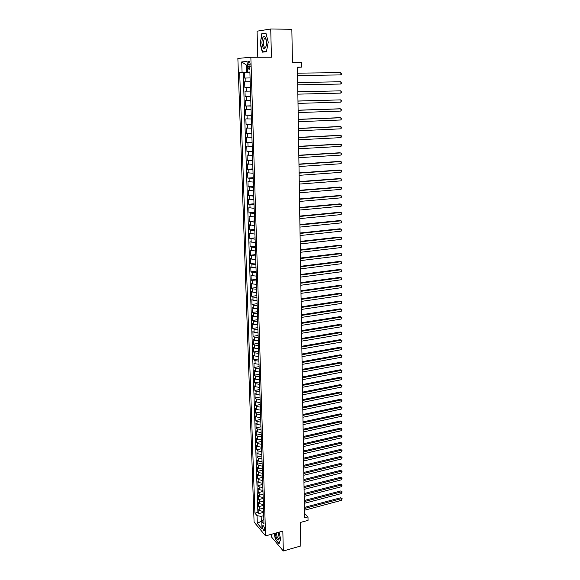 <?xml version="1.0" encoding="UTF-8"?>
<svg xmlns="http://www.w3.org/2000/svg" width="580" height="580" viewBox="0 0 580 580"><rect width="100%" height="100%" fill="white"/><g stroke="black" fill="none" stroke-linecap="round" stroke-linejoin="round"><path stroke-width="0.87" d="M264.596 529.315C264.248 526.749 263.646 525.538 262.791 525.683L262.566 526.901C262.907 529.453 263.508 530.664 264.371 530.526L264.596 529.315M271.396 534.289L271.476 536.942L283.308 551L300.795 545.968L300.389 522.457L308.038 520.361L307.994 516.903L304.442 513.235M237.865 58.42L254.083 522.065L265.567 535.898L250.85 57.261L237.865 58.42M250.85 57.261L271.418 57.203L270.737 29L257.063 31.182L257.803 57.246M270.737 29L291.849 29.276L292.421 62.415L301.455 62.357L301.52 67.113L297.438 67.15L304.514 517.853L307.994 516.903M250.074 77.93L244.535 78.061L244.354 72.406L249.9 72.34M244.666 81.816L250.198 81.722L244.666 81.816L244.847 87.428L250.371 87.319M250.487 91.111L244.97 91.161L245.159 96.744L250.661 96.606M250.777 100.463L245.275 100.456L245.463 106.002L250.951 105.835M251.067 109.75L245.579 109.693L245.768 115.203L251.234 115.007M251.357 118.98L245.884 118.871L246.065 124.352L251.517 124.127M251.648 128.158L246.188 127.991L246.369 133.444L251.8 133.19M251.93 137.279L246.486 137.061L246.667 142.477L252.082 142.201M252.213 146.349L246.783 146.08L246.964 151.46L252.365 151.155M252.496 155.36L247.08 155.041L247.254 160.392L252.641 160.058M252.771 164.314L247.377 163.944L247.551 169.266L252.916 168.91M253.054 173.224L247.667 172.804L247.841 178.089L253.192 177.712M253.329 182.069L247.957 181.605L248.131 186.862L253.467 186.456M253.605 190.871L248.247 190.356L248.421 195.583L253.736 195.148M253.873 199.614L248.537 199.056L248.704 204.247L254.004 203.79M254.149 208.314L248.82 207.698L248.987 212.867L254.272 212.381M254.417 216.956L249.103 216.296L249.269 221.43L254.54 220.929M254.685 225.548L249.386 224.844L249.552 229.948L254.808 229.419M254.954 234.088L249.668 233.341L249.835 238.416L255.069 237.865M255.214 242.585L249.944 241.787L250.111 246.833L255.331 246.261M255.483 251.024L250.219 250.19L250.386 255.207L255.591 254.606M255.744 259.419L251.706 259.115L250.495 258.542L250.661 263.523L255.852 262.907M256.005 267.764L251.974 267.445L250.77 266.844L250.937 271.802L256.106 271.157M256.258 276.065L252.249 275.725L251.046 275.094L251.205 280.024L256.367 279.357M256.519 284.316L252.518 283.954L251.314 283.301L251.481 288.202L256.621 287.52M256.773 292.516L252.779 292.139L251.582 291.464L251.749 296.337L256.875 295.626M257.027 300.672L253.047 300.281L251.85 299.577L252.01 304.427L257.121 303.695M257.281 308.777L253.308 308.371L252.119 307.646L252.278 312.468L257.375 311.714M257.535 316.847L253.576 316.419L252.387 315.665L252.539 320.457L257.621 319.689M257.788 324.858L253.837 324.423L252.648 323.647L252.807 328.411L257.868 327.62M258.035 332.833L254.091 332.376L252.909 331.579L253.069 336.313L258.114 335.501M258.281 340.757L254.352 340.293L253.17 339.467L253.322 344.179L258.361 343.345M258.528 348.638L254.606 348.16L253.431 347.311L253.583 351.995L258.607 351.139M258.774 356.482L254.867 355.982L253.685 355.112L253.844 359.767L258.847 358.897M259.013 364.276L255.12 363.762L253.946 362.863L254.098 367.502L259.086 366.603M259.26 372.026L255.367 371.497L254.2 370.576L254.352 375.188L259.325 374.274M259.499 379.733L255.62 379.189L254.453 378.247L254.606 382.829L259.564 381.901M259.738 387.397L255.867 386.838L254.7 385.881L254.852 390.434L259.804 389.485M259.978 395.016L256.121 394.451L254.954 393.465L255.106 397.996L260.036 397.032M260.21 402.6L256.367 402.012L255.2 401.012L255.352 405.514L260.275 404.528M260.449 410.14L256.614 409.538L255.454 408.516L255.599 412.996L260.507 411.988M260.681 417.636L256.853 417.027L255.7 415.976L255.845 420.435L260.739 419.412M260.913 425.089L257.099 424.466L255.939 423.4L256.092 427.83L260.964 426.793M261.145 432.506L257.339 431.868L256.186 430.78L256.331 435.188L261.196 434.13M261.377 439.879L257.578 439.234L256.425 438.125L256.57 442.511L261.421 441.431M261.602 447.216L257.817 446.557L256.672 445.425L256.817 449.79L261.652 448.695M261.834 454.51L258.056 453.836L256.911 452.69L257.049 457.025L261.877 455.916M262.058 461.767L258.288 461.078L257.15 459.911L257.288 464.225L262.102 463.101M262.283 468.988L258.528 468.285L257.382 467.096L257.527 471.388L262.32 470.242M262.508 476.165L258.76 475.448L257.621 474.244L257.759 478.514L262.544 477.354M262.733 483.307L258.992 482.575L257.853 481.349L257.998 485.598L262.762 484.423M262.95 490.404L259.224 489.665L258.086 488.425L258.231 492.645L262.986 491.456M263.175 497.473L259.456 496.719L258.325 495.458L258.462 499.655L263.204 498.452M263.392 504.498L259.68 503.737L258.55 502.454L258.687 506.63L263.421 505.412M247.885 64.257L247.957 66.388C248.167 68.716 248.704 69.622 249.545 69.114L250.118 64.097C249.9 61.777 249.371 60.864 248.53 61.371L247.885 64.257L250.118 64.242M263.842 518.875L261.776 521.239L263.994 523.856L249.893 72.014L247.392 72.13L249.9 72.159M261.776 521.239L262.022 528.946L257.295 523.29L257.041 515.671L254.903 513.155L239.678 72.5L242.077 72.384L241.722 61.915L247.051 61.502L247.392 72.13M244.354 72.406L243.201 72.464L257.89 512.372L258.919 513.568L263.639 512.328M263.61 511.488L259.912 510.712L258.781 509.414L258.919 513.568M263.523 508.696L259.818 507.928L258.687 506.63M263.305 501.693L259.594 500.932L258.462 499.655M263.088 494.646L259.361 493.906L258.231 492.645M262.863 487.57L259.13 486.837L257.998 485.598M262.638 480.45L258.898 479.733L257.759 478.514M262.421 473.295L258.665 472.591L257.527 471.388M262.196 466.102L258.433 465.407L257.288 464.225M261.964 458.874L258.194 458.185L257.049 457.025M261.739 451.602L257.962 450.928L256.817 449.79M261.515 444.287L257.723 443.627L256.57 442.511M261.283 436.936L257.484 436.29L256.331 435.188M261.051 429.548L257.244 428.91L256.092 427.83M260.819 422.117L256.998 421.493L255.845 420.435M260.587 414.642L256.759 414.033L255.599 412.996M260.355 407.124L256.512 406.536L255.352 405.514M260.115 399.569L256.266 398.997L255.106 397.996M259.876 391.971L256.019 391.413L254.852 390.434M259.644 384.337L255.773 383.786L254.606 382.829M259.405 376.652L255.519 376.115L254.352 375.188M259.159 368.931L255.273 368.409L254.098 367.502M258.919 361.159L255.019 360.651L253.844 359.767M258.673 353.351L254.765 352.857L253.583 351.995M258.426 345.492L254.504 345.013L253.322 344.179M258.18 337.596L254.25 337.132L253.069 336.313M257.933 329.65L253.989 329.201L252.807 328.411M257.687 321.661L253.728 321.226L252.539 320.457M257.433 313.62L253.467 313.207L252.278 312.468M257.179 305.544L253.206 305.145L252.01 304.427M256.925 297.417L252.938 297.032L251.749 296.337M256.672 289.239L252.677 288.876L251.481 288.202M256.418 281.017L252.409 280.669L251.205 280.024M256.157 272.752L252.14 272.419L250.937 271.802M255.896 264.437L251.865 264.118L250.661 263.523M255.635 256.07L250.386 255.207M255.374 247.653L250.111 246.833M255.113 239.192L249.835 238.416M254.845 230.68L249.552 229.948M254.576 222.118L249.269 221.43M254.308 213.505L248.987 212.867M254.04 204.841L248.704 204.247M253.764 196.127L248.421 195.583M253.496 187.355L248.131 186.862M253.221 178.538L247.841 178.089M252.938 169.665L247.551 169.266M252.662 160.74L247.254 160.392M252.38 151.764L246.964 151.46M252.097 142.731L246.667 142.477M251.814 133.639L246.369 133.444M251.531 124.497L246.065 124.352M251.242 115.297L245.768 115.203M250.951 106.038L245.463 106.002M250.661 96.729L245.159 96.744M250.371 87.362L244.847 87.428M247.181 65.605L246.623 65.612L246.841 72.282L242.077 72.384M249.9 72.246L246.841 72.282M283.308 551L282.83 531.128L265.567 535.898M297.438 67.331L301.52 67.113M247.181 65.576L241.722 61.915M261.899 521.065L261.297 521.224L261.79 521.804M263.74 515.678L261.145 516.367L261.297 521.224L257.295 523.29M243.201 72.464L239.678 72.5M257.89 512.372L254.903 513.155M257.041 515.671L261.145 516.367M260.043 43.195L262.312 52.156L266.409 51.75L268.25 42.166L265.923 33.053L261.812 33.669L260.34 43.195M274.123 533.535L275.464 539.494L279.031 543.707L280.676 539.233L279.074 532.164M263.791 33.691L261.812 33.669M297.569 75.531L340.873 74.914L297.569 75.509M340.866 72.63L341.555 74.225L340.873 74.914L340.866 72.63L297.533 73.16M266.684 42.383L265.306 37.062C263.284 35.648 262.145 37.627 261.892 42.985C263.088 49.989 264.639 50.634 266.546 44.921L266.684 42.383M266.263 39.222L265.821 38.44L264.349 38.258L263.226 42.92C263.537 46.48 264.379 47.879 265.734 47.103M265.227 51.867L262.53 51.867L260.333 43.181L262.051 33.952L266.002 33.357M266.459 51.468L262.53 51.867M275.174 533.245L276.269 537.602C277.805 540.596 278.813 540.799 279.292 538.218L278.183 532.418M276.269 532.94L277.131 536.797C277.871 538.378 278.516 538.929 279.067 538.45L279.306 537.972M279.154 543.387L275.652 539.32L274.333 533.477M280.662 539.175L279.111 543.402M340.888 84.035L341.562 83.339L340.888 81.758L297.678 82.527L340.888 81.758L340.888 84.035L297.714 84.861M340.902 93.097L341.576 92.394L340.902 90.835L297.823 91.807L340.902 90.835L340.902 93.097L297.859 94.156M297.968 101.087L340.91 99.862L340.917 102.109L298.004 103.392M297.968 101.029L340.91 99.862L341.591 100.499L340.917 102.109M298.113 110.287L340.924 108.83L340.931 111.07L298.149 112.578M298.113 110.2L339.873 108.786L341.598 109.453L340.931 111.07M298.258 119.429L340.938 117.754L340.946 119.973L298.294 121.706M298.258 119.313L339.894 117.682L341.613 118.356L340.946 119.973M298.403 128.513L340.953 126.621L340.96 128.825L298.439 130.775M298.395 128.376L339.909 126.527L341.627 127.209L340.96 128.825M298.54 137.547L340.967 135.43L340.975 137.627L298.577 139.794M298.54 137.38L339.923 135.321L341.635 136.01L340.975 137.627M298.685 146.522L340.982 144.195L340.989 146.377L298.722 148.756M298.678 146.334L339.945 144.065L341.649 144.761L340.989 146.377M298.823 155.447L340.996 152.91L341.004 155.077L298.86 157.673M298.823 155.23L339.96 152.757L341.663 153.453L341.004 155.077M298.961 164.321L341.011 161.566L341.018 163.727L298.997 166.525M298.961 164.075L339.974 161.399L341.671 162.103L341.018 163.727M299.099 173.137L341.025 170.179L341.025 172.325L299.135 175.334M299.099 172.869L339.996 169.991L341.685 170.701L341.025 172.325M299.236 181.903L341.04 178.742L341.04 180.873L299.273 184.085M299.236 181.612L340.01 178.538L341.692 179.249L341.04 180.873M299.374 190.617L341.055 187.253L341.055 189.377L299.411 192.792M299.374 190.305L340.025 187.028L341.707 187.746L341.055 189.377M299.512 199.281L341.069 195.721L341.069 197.831L299.548 201.441M299.505 198.94L340.039 195.475L341.721 196.2L341.069 197.831M299.65 207.894L341.076 204.138L341.083 206.233L299.679 210.04M299.642 207.531L340.061 203.87L341.729 204.595L341.083 206.233M299.78 216.456L341.091 212.505L341.098 214.585L299.817 218.595M299.773 216.072L340.076 212.222L341.743 212.954L341.098 214.585M299.918 224.975L341.105 220.828L341.113 222.894L299.947 227.092M299.911 224.561L340.09 220.523L341.75 221.263L341.113 222.894M300.048 233.436L341.12 229.1L341.12 231.159L300.085 235.545M300.041 233L340.105 228.781L341.765 229.52L341.12 231.159M300.179 241.853L341.134 237.321L341.134 239.373L300.215 243.948M300.172 241.396L340.126 236.988L341.779 237.735L341.134 239.373M300.31 250.219L341.142 245.507L341.149 247.544L300.346 252.3M300.302 249.741L340.141 245.151L341.787 245.898L341.149 247.544M300.44 258.535L341.156 253.641L341.163 255.664L300.476 260.608M300.433 258.035L340.156 253.271L341.801 254.025L341.163 255.664M300.57 266.807L341.171 261.725L341.178 263.74L300.607 268.866M300.563 266.285L340.17 261.341L341.808 262.095L341.178 263.74M300.701 275.029L341.185 269.773L341.185 271.774L300.737 277.08M300.694 274.485L340.185 269.367L341.823 270.128L341.185 271.774M300.832 283.207L341.2 277.769L341.2 279.763L300.861 285.244M300.824 282.641L340.199 277.349L341.83 278.117L341.2 279.763M300.955 291.334L341.207 285.723L341.214 287.709L300.991 293.364M300.947 290.747L340.221 285.287L341.845 286.056L341.214 287.709M301.085 299.418L341.221 293.632L341.228 295.604L301.114 301.433M301.078 298.816L340.235 293.183L341.852 293.958L341.228 295.604M301.208 307.458L341.236 301.498L341.236 303.463L301.245 309.459M301.201 306.827L340.25 301.035L341.867 301.81L341.236 303.463M301.339 315.455L341.25 309.329L341.25 311.271L301.368 317.441M301.325 314.802L340.264 308.843L341.874 309.618L341.25 311.271M340.264 308.843L341.874 309.618M301.462 323.401L341.257 317.108L341.265 319.043L301.491 325.38M301.448 322.734L340.279 316.607L341.888 317.39L341.265 319.043M340.279 316.607L341.888 317.39M301.586 331.303L341.272 324.844L341.272 326.772L301.614 333.275M301.578 330.614L340.293 324.329L341.895 325.119L341.272 326.772M340.293 324.329L341.895 325.119M301.709 339.162L341.286 332.536L341.286 334.457L301.738 341.12M301.701 338.452L340.308 332.006L341.91 332.804L341.286 334.457M340.308 332.006L341.91 332.804M301.832 346.978L341.294 340.192L341.301 342.099L301.861 348.928M301.817 346.253L340.322 339.648L341.917 340.445L341.301 342.099M340.322 339.648L341.917 340.445M301.955 354.75L341.308 347.804L341.308 349.704L301.984 356.685M301.941 354.003L340.337 347.246L341.924 348.043L341.308 349.704M340.337 347.246L341.924 348.043M302.079 362.478L341.323 355.373L341.323 357.265L302.107 364.407M302.064 361.71L340.351 354.8L341.939 355.605L341.323 357.265M340.351 354.8L341.939 355.605M302.195 370.163L341.33 362.906L341.337 364.784L302.224 372.077M302.187 369.38L340.366 362.312L341.946 363.123L341.337 364.784M340.366 362.312L341.946 363.123M302.318 377.812L341.344 370.395L341.344 372.259L302.347 379.712M302.303 377.007L340.38 369.786L341.961 370.598L341.344 372.259M340.38 369.786L341.961 370.598M302.434 385.41L341.359 377.841L341.359 379.704L302.463 387.302M302.426 384.591L340.395 377.225L341.968 378.037L341.359 379.704M340.395 377.225L341.968 378.037M302.557 392.972L341.366 385.25L341.373 387.099L302.586 394.857M302.543 392.131L340.409 384.62L341.975 385.439L341.373 387.099M340.409 384.62L341.975 385.439M302.673 400.49L341.381 392.624L341.381 394.458L302.702 402.361M302.659 399.635L340.424 391.978L341.99 392.798L341.381 394.458M340.424 391.978L341.99 392.798M302.789 407.965L341.388 399.953L341.395 401.78L302.818 409.828M302.774 407.087L340.438 399.294L341.997 400.12L341.395 401.78M340.438 399.294L341.997 400.12M302.905 415.403L341.402 407.247L341.402 409.06L302.934 417.259M302.89 414.512L340.453 406.573L342.012 407.399L341.402 409.06M340.453 406.573L342.012 407.399M303.021 422.805L341.417 414.497L341.417 416.302L303.05 424.647M303.007 421.892L340.467 413.808L342.019 414.642L341.417 416.302M340.467 413.808L342.019 414.642M303.137 430.157L341.424 421.711L341.431 423.509L303.166 431.991M303.123 429.229L340.482 421.007L342.026 421.849L341.431 423.509M340.482 421.007L342.026 421.849M303.253 437.479L341.439 428.888L341.439 430.679L303.282 439.299M303.238 436.53L340.496 428.171L342.04 429.012L341.439 430.679M340.496 428.171L342.04 429.012M303.369 444.751L341.446 436.029L341.453 437.806L303.398 446.564M303.355 443.794L340.511 435.297L342.048 436.138L341.453 437.806M340.511 435.297L342.048 436.138M303.485 451.994L341.461 443.127L341.461 444.896L303.507 453.799M303.463 451.015L340.525 442.388L342.055 443.229L341.461 444.896M340.525 442.388L342.055 443.229M303.594 459.193L341.468 450.196L341.475 451.95L303.623 460.984M303.579 458.2L340.532 449.435L342.07 450.283L341.475 451.95M340.532 449.435L342.07 450.283M303.71 466.356L341.482 457.221L341.482 458.968L303.739 468.14M303.688 465.341L340.547 456.453L342.077 457.301L341.482 458.968M340.547 456.453L342.077 457.301M303.818 473.476L341.497 464.21L341.497 465.95L303.848 475.252M303.804 472.446L340.562 463.427L342.084 464.283L341.497 465.95M340.562 463.427L342.084 464.283M303.927 480.566L341.504 471.163L341.504 472.896L303.956 482.328M303.913 479.522L340.576 470.373L342.099 471.228L341.504 472.896M340.576 470.373L342.099 471.228M304.043 487.613L341.519 478.087L341.519 479.805L304.072 489.368M304.021 486.555L340.59 477.282L342.106 478.137L341.519 479.805M340.59 477.282L342.106 478.137M304.152 494.624L341.526 484.967L341.526 486.685L304.181 496.371M304.137 493.551L340.605 484.148L342.113 485.01L341.526 486.685M340.605 484.148L342.113 485.01M304.261 501.599L341.54 491.811L341.54 493.522L304.29 503.331M304.246 500.504L340.619 490.985L342.127 491.847L341.54 493.522M340.619 490.985L342.127 491.847M304.369 508.537L341.548 498.626L341.548 500.322L304.399 510.262M304.355 507.427L340.627 497.785L342.135 498.655L341.548 500.322M340.627 497.785L342.135 498.655M245.92 81.787L245.797 78.017M259.912 510.712L259.818 507.928M259.68 503.737L259.594 500.932M259.456 496.719L259.361 493.906M259.224 489.665L259.13 486.837M258.992 482.575L258.898 479.733M258.76 475.448L258.665 472.591M258.528 468.285L258.433 465.407M258.288 461.078L258.194 458.185M258.056 453.836L257.962 450.928M257.817 446.557L257.723 443.627M257.578 439.234L257.484 436.29M257.339 431.868L257.244 428.91M257.099 424.466L256.998 421.493M256.853 417.027L256.759 414.033M256.614 409.538L256.512 406.536M256.367 402.012L256.266 398.997M256.121 394.451L256.019 391.413M255.867 386.838L255.773 383.786M255.62 379.189L255.519 376.115M255.367 371.497L255.273 368.409M255.12 363.762L255.019 360.651M254.867 355.982L254.765 352.857M254.606 348.16L254.504 345.013M254.352 340.293L254.25 337.132M254.091 332.376L253.989 329.201M253.837 324.423L253.728 321.226M253.576 316.419L253.467 313.207M253.308 308.371L253.206 305.145M253.047 300.281L252.938 297.032M252.779 292.139L252.677 288.876M252.518 283.954L252.409 280.669M252.249 275.725L252.14 272.419M251.974 267.445L251.865 264.118M251.706 259.115L251.597 255.765M251.43 250.734L251.321 247.37M251.155 242.31L251.046 238.924M250.879 233.834L250.77 230.434M250.603 225.308L250.487 221.886M250.321 216.739L250.212 213.295M250.045 208.111L249.929 204.646M249.755 199.433L249.646 195.946M249.472 190.704L249.356 187.202M249.19 181.924L249.074 178.401M248.9 173.094L248.784 169.549M248.61 164.213L248.494 160.638M248.32 155.273L248.204 151.684M248.023 146.276L247.906 142.666M247.732 137.235L247.609 133.596M247.435 128.129L247.312 124.475M247.138 118.972L247.015 115.297M246.833 109.765L246.718 106.06M246.529 100.492L246.413 96.773M246.232 91.169L246.108 87.42M250.183 66.374L247.957 66.388M263.168 525.582L262.791 525.683M249.349 61.364L248.53 61.371M265.821 38.44L265.306 37.062M265.676 38.273L264.349 38.258"/></g></svg>
